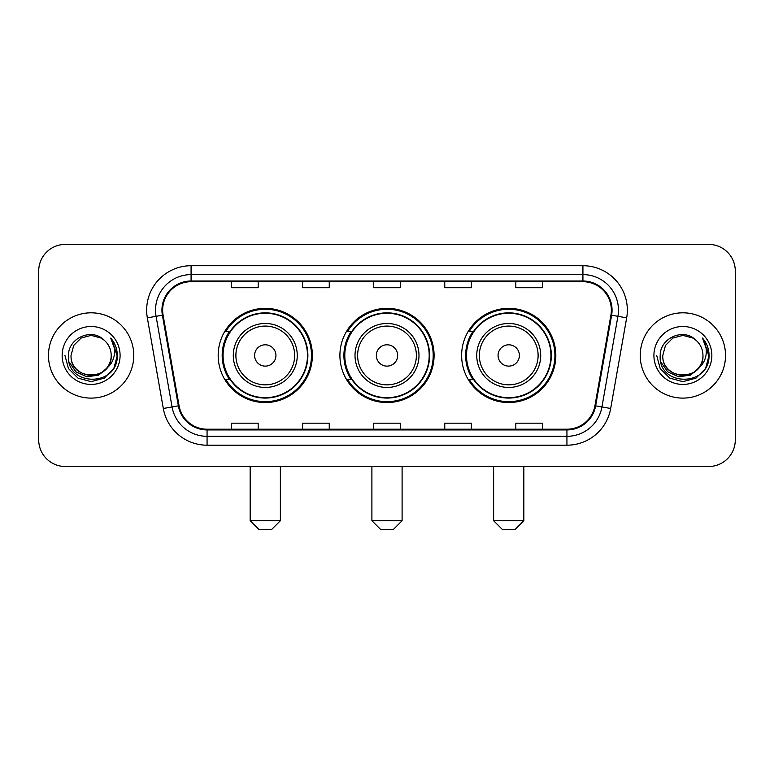 <?xml version="1.0" encoding="UTF-8"?>
<svg xmlns="http://www.w3.org/2000/svg" width="774" height="774" viewBox="0 0 774 774"><rect width="100%" height="100%" fill="white"/><g stroke="black" fill="none" stroke-linecap="round" stroke-linejoin="round"><path stroke-width="1.16" d="M461.633 355.459A47.088 47.088 0 0 0 508.731 402.548A47.088 47.088 0 0 0 555.819 355.459A47.088 47.088 0 0 0 508.731 308.362A47.088 47.088 0 0 0 461.633 355.459M339.912 355.459A47.088 47.088 0 0 0 387 402.548A47.088 47.088 0 0 0 434.088 355.459A47.088 47.088 0 0 0 387 308.362A47.088 47.088 0 0 0 339.912 355.459M218.181 355.459A47.088 47.088 0 0 0 265.269 402.548A47.088 47.088 0 0 0 312.367 355.459A47.088 47.088 0 0 0 265.269 308.362A47.088 47.088 0 0 0 218.181 355.459M229.472 379.444A43.092 43.092 0 0 1 229.472 331.466M351.202 379.444A43.092 43.092 0 0 1 351.202 331.466M472.933 379.444A43.092 43.092 0 0 1 472.933 331.466M38.7 271.045L38.7 439.864A26.655 26.655 0 0 0 65.355 466.519L708.645 466.519A26.655 26.655 0 0 0 735.3 439.864L735.3 271.045A26.655 26.655 0 0 0 708.645 244.391L65.355 244.391A26.655 26.655 0 0 0 38.7 271.045L38.7 439.864M48.472 355.459A42.647 42.647 0 0 0 91.119 398.107A42.647 42.647 0 0 0 133.776 355.459A42.647 42.647 0 0 0 91.119 312.812A42.647 42.647 0 0 0 48.472 355.459A42.647 42.647 0 0 0 91.119 398.107A42.647 42.647 0 0 0 133.776 355.459A42.647 42.647 0 0 0 91.119 312.812A42.647 42.647 0 0 0 48.472 355.459M640.224 355.459A42.647 42.647 0 0 0 682.881 398.107A42.647 42.647 0 0 0 725.528 355.459A42.647 42.647 0 0 0 682.881 312.812A42.647 42.647 0 0 0 640.224 355.459A42.647 42.647 0 0 0 682.881 398.107A42.647 42.647 0 0 0 725.528 355.459A42.647 42.647 0 0 0 682.881 312.812A42.647 42.647 0 0 0 640.224 355.459M162.646 310.142A28.435 28.435 0 0 1 191.081 281.707L582.919 281.707A28.435 28.435 0 0 1 610.918 315.076L594.935 405.711A28.435 28.435 0 0 1 566.936 429.202L207.064 429.202A28.435 28.435 0 0 1 179.065 405.711L163.082 315.076A28.435 28.435 0 0 1 162.646 310.142M161.94 310.142A29.141 29.141 0 0 0 162.385 315.202L178.359 405.837A29.141 29.141 0 0 0 207.064 429.918L566.936 429.918A29.141 29.141 0 0 0 595.641 405.837L611.615 315.202A29.141 29.141 0 0 0 582.919 281.001L191.081 281.001A29.141 29.141 0 0 0 161.94 310.142M147.331 317.853A44.428 44.428 0 0 1 191.081 265.714L582.919 265.714A44.428 44.428 0 0 1 626.669 317.853L610.686 408.488A44.428 44.428 0 0 1 566.936 445.195L207.064 445.195A44.428 44.428 0 0 1 163.314 408.488L147.331 317.853L156.077 316.314A35.536 35.536 0 0 1 191.081 274.606L582.919 274.606A35.536 35.536 0 0 1 617.923 316.314L601.94 406.94A35.536 35.536 0 0 1 566.936 436.313L207.064 436.313A35.536 35.536 0 0 1 172.06 406.94L156.077 316.314A35.536 35.536 0 0 1 155.545 310.142M708.645 244.391L65.355 244.391M65.355 466.519L708.645 466.519M735.3 439.864L735.3 271.045M595.641 405.837L601.94 406.94L617.923 316.314L626.669 317.853M373.668 281.707L373.668 287.725L400.332 287.725L400.332 281.707M302.595 281.707L302.595 287.725L329.25 287.725L329.25 281.707M231.513 281.707L231.513 287.725L258.168 287.725L258.168 281.707M444.75 281.707L444.75 287.725L471.405 287.725L471.405 281.707M515.832 281.707L515.832 287.725L542.487 287.725L542.487 281.707M400.332 429.202L400.332 423.185L373.668 423.185L373.668 429.202M329.25 429.202L329.25 423.185L302.595 423.185L302.595 429.202M258.168 429.202L258.168 423.185L231.513 423.185L231.513 429.202M471.405 429.202L471.405 423.185L444.75 423.185L444.75 429.202M542.487 429.202L542.487 423.185L515.832 423.185L515.832 429.202M106.512 368.356C95.85 382.762 69.999 373.552 71.044 355.459C69.815 381.359 112.433 381.359 111.204 355.459C112.433 381.359 69.815 381.359 71.044 355.459L73.733 345.417L81.086 338.064L91.119 335.374L101.162 338.064L104.277 340.289C91.951 327.373 68.228 338.006 68.451 355.459C66.196 386.458 116.458 387.271 117.271 356.959L117.309 355.459C117.232 348.871 115.045 343.085 110.74 338.103C114.01 343.482 115.171 349.267 114.204 355.459C113.265 360.723 110.701 365.028 106.512 368.356A20.085 20.085 0 0 0 111.204 355.459C112.433 381.359 69.815 381.359 71.044 355.459L73.733 345.417L81.086 338.064M111.204 355.459A20.085 20.085 0 0 0 104.277 340.289M107.789 367.282L98.724 375.129L86.843 376.783L75.91 371.839L69.08 361.971M62.152 355.459A28.967 28.967 0 0 0 91.119 384.426A28.967 28.967 0 0 0 120.086 355.459A28.967 28.967 0 0 0 91.119 326.493A28.967 28.967 0 0 0 62.152 355.459M110.74 338.103L117.3 356.224L116.081 347.526L117.3 356.224L116.081 347.526L117.3 356.224L110.934 338.325L117.3 356.214L110.934 338.325L117.309 355.459L113.807 368.55L104.219 378.138L91.119 381.65L78.029 378.138L68.441 368.55L64.939 355.459M110.934 338.325L117.3 356.233M271.49 529.61L259.058 529.61L250.166 520.718L280.382 520.718L271.49 529.61M275.931 355.459A10.662 10.662 0 0 0 265.269 344.798A10.662 10.662 0 0 0 254.607 355.459A10.662 10.662 0 0 0 265.269 366.121A10.662 10.662 0 0 0 275.931 355.459M297.255 355.459A31.986 31.986 0 0 0 265.269 323.474A31.986 31.986 0 0 0 233.284 355.459A31.986 31.986 0 0 0 265.269 387.445A31.986 31.986 0 0 0 297.255 355.459A31.986 31.986 0 0 1 265.269 387.445A31.986 31.986 0 0 1 233.284 355.459M307.481 355.459A42.202 42.202 0 0 0 265.269 313.257A42.202 42.202 0 0 0 223.067 355.459A42.202 42.202 0 0 0 265.269 397.662A42.202 42.202 0 0 0 307.481 355.459M311.477 355.459A46.208 46.208 0 0 1 225.785 379.444L230.072 379.444A42.599 42.599 0 0 0 293.462 387.406A42.599 42.599 0 0 0 293.462 323.513A42.599 42.599 0 0 0 230.072 331.466L225.785 331.466A46.208 46.208 0 0 1 311.477 355.459M393.221 529.61L380.779 529.61L371.897 520.718L402.103 520.718L393.221 529.61M397.662 355.459A10.662 10.662 0 0 0 387 344.798A10.662 10.662 0 0 0 376.338 355.459A10.662 10.662 0 0 0 387 366.121A10.662 10.662 0 0 0 397.662 355.459M418.986 355.459A31.986 31.986 0 0 0 387 323.474A31.986 31.986 0 0 0 355.014 355.459A31.986 31.986 0 0 0 387 387.445A31.986 31.986 0 0 0 418.986 355.459A31.986 31.986 0 0 1 387 387.445A31.986 31.986 0 0 1 355.014 355.459M429.202 355.459A42.202 42.202 0 0 0 387 313.257A42.202 42.202 0 0 0 344.798 355.459A42.202 42.202 0 0 0 387 397.662A42.202 42.202 0 0 0 429.202 355.459M433.208 355.459A46.208 46.208 0 0 1 347.516 379.444L351.793 379.444A42.599 42.599 0 0 0 415.183 387.406A42.599 42.599 0 0 0 415.183 323.513A42.599 42.599 0 0 0 351.793 331.466L347.516 331.466A46.208 46.208 0 0 1 433.208 355.459M514.942 529.61L502.51 529.61L493.618 520.718L523.834 520.718L514.942 529.61M519.393 355.459A10.662 10.662 0 0 0 508.731 344.798A10.662 10.662 0 0 0 498.069 355.459A10.662 10.662 0 0 0 508.731 366.121A10.662 10.662 0 0 0 519.393 355.459M540.716 355.459A31.986 31.986 0 0 0 508.731 323.474A31.986 31.986 0 0 0 476.745 355.459A31.986 31.986 0 0 0 508.731 387.445A31.986 31.986 0 0 0 540.716 355.459A31.986 31.986 0 0 1 508.731 387.445A31.986 31.986 0 0 1 476.745 355.459M550.933 355.459A42.202 42.202 0 0 0 508.731 313.257A42.202 42.202 0 0 0 466.519 355.459A42.202 42.202 0 0 0 508.731 397.662A42.202 42.202 0 0 0 550.933 355.459M554.929 355.459A46.208 46.208 0 0 1 469.238 379.444L473.524 379.444A42.599 42.599 0 0 0 536.914 387.406A42.599 42.599 0 0 0 536.914 323.513A42.599 42.599 0 0 0 473.524 331.466L469.238 331.466A46.208 46.208 0 0 1 554.929 355.459M702.956 355.459C704.185 381.359 661.567 381.359 662.796 355.459L665.485 345.417L672.838 338.064L682.881 335.374L692.914 338.064L696.029 340.289C683.713 327.373 659.98 338.006 660.203 355.459C657.948 386.458 708.21 387.271 709.023 356.959L709.061 355.459C708.994 348.871 706.797 343.085 702.492 338.103C705.772 343.482 706.923 349.267 705.956 355.459C705.017 360.723 702.453 365.028 698.264 368.356A20.085 20.085 0 0 0 702.956 355.459C704.185 381.359 661.567 381.359 662.796 355.459C661.567 381.359 704.185 381.359 702.956 355.459A20.085 20.085 0 0 0 696.029 340.289M698.264 368.356C687.602 382.762 661.751 373.552 662.796 355.459M699.541 367.282L690.476 375.129L678.595 376.783L667.662 371.839L660.832 361.971M653.914 355.459A28.967 28.967 0 0 0 682.881 384.426A28.967 28.967 0 0 0 711.848 355.459A28.967 28.967 0 0 0 682.881 326.493A28.967 28.967 0 0 0 653.914 355.459M702.492 338.103L709.052 356.224L707.833 347.526L709.052 356.224L707.833 347.526L709.052 356.224L702.686 338.325L709.052 356.214L702.686 338.325L709.061 355.459L705.559 368.55L695.971 378.138L682.881 381.65L669.781 378.138L660.193 368.55L656.691 355.459M702.686 338.325L709.052 356.233M582.919 265.714L582.919 281.001M156.077 316.314L162.385 315.202M207.064 445.195L207.064 429.918M566.936 429.918L566.936 445.195M163.314 408.488L178.359 405.837M611.615 315.202L617.923 316.314M191.081 265.714L191.081 281.001M601.94 406.94L610.686 408.488M294.662 355.459A29.383 29.383 0 0 0 265.269 326.077A29.383 29.383 0 0 0 235.886 355.459A29.383 29.383 0 0 0 265.269 384.842A29.383 29.383 0 0 0 294.662 355.459M416.383 355.459A29.383 29.383 0 0 0 387 326.077A29.383 29.383 0 0 0 357.617 355.459A29.383 29.383 0 0 0 387 384.842A29.383 29.383 0 0 0 416.383 355.459M538.114 355.459A29.383 29.383 0 0 0 508.731 326.077A29.383 29.383 0 0 0 479.338 355.459A29.383 29.383 0 0 0 508.731 384.842A29.383 29.383 0 0 0 538.114 355.459M280.382 466.519L280.382 520.718M250.166 466.519L250.166 520.718M402.103 466.519L402.103 520.718M371.897 466.519L371.897 520.718M523.834 466.519L523.834 520.718M493.618 466.519L493.618 520.718"/></g></svg>
